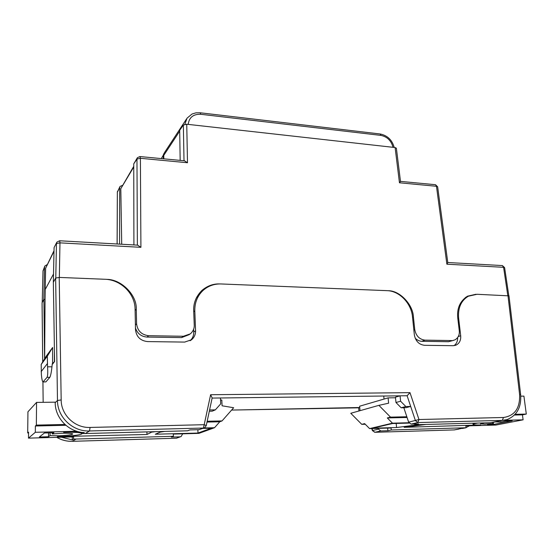<?xml version="1.0" encoding="UTF-8"?>
<svg xmlns="http://www.w3.org/2000/svg" width="554" height="554" viewBox="0 0 554 554"><rect width="100%" height="100%" fill="white"/><g stroke="black" fill="none" stroke-linecap="round" stroke-linejoin="round"><path stroke-width="0.83" d="M184.018 160.757L183.353 125.052L179.697 130.273L180.168 160.39M183.353 125.052L186.74 124.228L395.113 147.544L396.38 148.264M161.269 158.589L163.257 155.321L163.292 158.783M179.711 131.118L163.762 155.369L163.257 155.321M47.152 264.618L44.846 266.024L44.562 267.104L43.787 299.382L45.054 299.416L44.652 358.77M54.008 250.713L45.629 268.198L45.054 299.416L43.904 299.382L44.59 358.881M133.743 166.325L120.8 188.679L121.721 244.245M163.762 155.369L163.797 158.832M122.372 185.403L120.01 186.476L119.706 187.584L119.574 244.127M43.004 301.023L43.787 299.382M184.849 124.304L187.044 118.161L192.016 114.02L195.957 112.836L200.236 112.787L200.707 114.283C193.277 114.048 189.108 117.42 188.201 124.387M186.559 118.909L164.677 152.329L163.008 155.736M52.568 363.763L52.637 347.49L46.273 356.118L41.183 364.463L41.37 374.608C41.744 378.749 42.27 381.2 42.949 381.976L47.076 377.336C47.769 375.861 47.928 372.35 47.547 366.803L51.965 366.81L52.256 363.763L54.611 361.499M54.437 349.574L54.396 361.499M53.516 273.988L45.123 289.68M43.24 381.893L45.927 381.879L49.832 377.329L47.076 377.336M45.927 381.879L43.15 381.969M51.965 366.81C51.363 372.35 50.649 375.861 49.832 377.329M41.183 364.463L47.332 356.194L47.547 366.803M52.637 347.49L47.332 356.194M41.128 371.686L47.291 363.743M467.133 296.383L468.968 295.912M475.921 294.271L467.458 296.203C460 301.064 456.773 308.377 457.77 318.141L459.266 330.641C459.688 334.817 458.227 337.905 454.896 339.893L448.553 341.721L453.684 340.336M448.553 341.721L421.906 341.312L424.946 340.142C419.42 339.38 416.026 335.904 414.766 329.699L413.409 316.916C412.986 304.548 399.635 290.469 388.354 290.746M415.181 338.175C417.176 340.184 419.413 341.229 421.906 341.312M201.677 290.663L206.836 287.602M219.675 283.939C213.338 283.669 207.445 285.816 201.981 290.379C196.095 296.3 193.332 303.121 193.692 310.836L194.246 325.018C194.406 328.377 193.117 331.327 190.375 333.854L183.367 336.264L181.56 337.601L189.426 334.547M181.56 337.601L147.059 337.067L148.652 335.703C141.533 334.831 137.51 330.856 136.582 323.792L136.263 309.25C137.115 295.164 121.278 279.098 106.52 279.375M135.46 327.954C137.337 333.556 141.201 336.597 147.059 337.067M137.364 245.124L136.97 159.06L133.743 163.88L133.916 244.93M133.743 163.88L137.302 157.848M59.638 240.768L56.91 242.105L54.077 247.61L53.343 282.034L54.611 361.547L52.18 364.56M54.077 247.61L56.716 242.437M451.711 340.572L424.946 340.142M183.367 336.264L148.652 335.703M54.527 280.123L53.343 282.034M186.74 124.228L187.501 162.744L184.427 160.792M137.586 245.138L140.91 247.319L59.97 242.86L59.333 277.429M187.501 162.744L140.397 158.292L136.97 159.06L137.406 157.696L139.913 156.553M435.354 184.704L400.487 181.38L399.462 182.778L395.113 147.544M447.784 262.568L446.884 264.189L436.469 186.282L399.462 182.778M119.706 187.584L117.358 192.127L119.893 186.705M44.652 266.502L43.011 271.003L42.222 302.442L42.997 271.135L44.562 267.104M358.944 410.978L358.673 407.82L231.614 410.071L359.747 407.509M209.585 409.953L215.34 409.856L220.7 403.859L220.444 397.98L400.078 395.826L395.459 397.163L395.971 402.502L401.165 407.779L405.985 407.689L410.694 406.456L407.114 395.743L400.078 395.826L400.597 401.214L395.971 402.502M82.816 432.473L82.816 433.498L84.312 432.591C68.661 432.085 55.109 418.201 55.199 402.633L55.102 402.169M414.662 424.004L414.738 424.745L418.512 423.9L411.068 424.101L408.637 422.176L403.831 407.73M55.199 402.633L57.477 400.487L55.649 278.101L53.475 282.041M42.706 361.97L42.062 302.837L43.904 299.382M414.738 424.745L490.491 422.73L496.322 421.781M378.244 428.36L378.5 429.149L380.799 430.957L387.897 430.749L391.276 429.994L466.073 427.75L462.306 428.498L464.619 428.041M85.254 433.533L187.605 430.804L189.911 429.911L199.101 429.669L203.429 428.048L89.54 430.964L85.254 433.533L82.816 433.498M72.297 436.905L72.304 439.904L73.62 439.1L173.374 436.303L171.331 437.092L179.974 436.836L181.137 436.524L182.675 433.824M469.48 425.804L466.053 427.577M72.304 439.904L61.439 437.21M453.989 345.654C456.496 343.882 457.708 341.202 457.632 337.621M465.464 297.456L467.631 296.535M55.649 278.101L59.216 277.422L104.872 279.264C120.897 279.632 135.072 293.758 135.086 309.215L135.495 329.644C136.367 336.797 140.397 340.779 147.579 341.589L184.662 342.088L191.566 339.74C194.288 337.434 195.624 334.443 195.569 330.766L194.807 310.87C194.669 302.567 197.446 295.732 203.145 290.365C208.242 285.899 214.232 283.766 221.129 283.96L387.066 290.656C399.372 290.898 411.331 303.287 412.501 316.888L414.35 334.845C415.555 341.119 418.949 344.609 424.523 345.308L453.103 345.696L456.226 345.038C459.529 343.251 461.018 340.142 460.686 335.71L458.636 318.169C457.846 307.872 461.094 300.552 468.386 296.203L477.049 294.285L508.994 295.857M195.638 299.506L196.836 296.972M190.112 340.724C192.591 338.439 193.796 335.565 193.741 332.102L193.63 329.187M202.501 290.919L196.843 297.304M173.291 433.734L173.374 436.303M73.613 436.504L73.62 439.1M173.305 434.087L198.921 433.366L214.523 427.716L203.934 427.986L199.101 429.669M387.655 428.097L387.897 430.749M465.824 425.604L466.073 427.75M391.276 429.994L391.062 427.681M59.216 277.422L61.175 399.953C61.079 415.015 74.963 428.152 90.08 427.446L204.191 424.696L210.617 394.732L212.154 397.917M220.444 397.98L212.127 398.077M210.617 394.732L409.988 392.647L407.114 395.743M400.597 401.214L405.833 406.539L401.165 407.779M405.833 406.539L410.694 406.456L415.41 420.604L417.875 422.557L411.068 424.101M209.315 411.227L212.203 411.172L215.34 409.856M50.047 435.603L48.503 436.739L39.348 436.995L44.417 432.986L53.918 432.743L52.284 433.948L62.228 433.27C68.384 433.152 71.888 433.366 72.747 433.927C72.179 434.8 67.47 435.409 58.634 435.763L50.047 435.603L50.061 432.84M28.552 432.923L27.7 432.944L27.942 411.788L36.557 402.412L55.192 402.169M220.534 400.03L221.815 400.016L222.078 405.791L233.663 407.744L222.036 420.922L207.175 421.255M164.898 431.407L160.355 432.085L155.279 434.232L198 433.048L197.868 429.703M202.819 428.401L211.337 428.18L198 433.048M52.284 433.948L52.291 432.785M48.503 436.739L48.523 432.882M36.557 402.412L36.356 425.105L64.95 424.461M27.7 432.944L28.559 432.168L28.489 438.131L35.318 432.3L35.38 425.991L36.356 425.105M146.928 431.885L146.983 434.468L152.454 431.739M146.983 434.468L57.332 436.67C70.386 436.344 83.266 434.689 81.95 433.45L81.95 432.376M78.038 431.614L63.62 432.3C74.388 432.099 80.496 432.487 81.95 433.45M152.461 432.065L155.106 431.67M28.489 438.131L73.613 436.871M76.722 431.241L35.318 432.3M214.523 427.716L219.779 421.767L222.036 420.922M219.779 421.767L207.002 422.058M65.884 425.292L35.38 425.991M495.809 421.878L500.47 422.093L506.024 421.005L512.166 420.846L493.524 424.461L487.506 424.627L492.818 423.588L484.819 424.129L480.547 423.872L484.272 422.896M360.017 410.673L359.636 406.207L388.105 397.869L395.521 397.772M520.788 396.152L523.911 396.117L526.3 414.067L522.443 414.842L523.101 419.828L495.795 425.07L465.859 425.908M396.186 423.429L396.581 427.529L418.921 424.634M396.581 427.529L372.773 428.194L392.509 423.526L409.129 423.097M418.935 424.724L419.385 424.62M493.524 424.461L493.268 422.383M492.818 423.588L492.686 422.494M365.266 424.253L361.762 424.343L350.786 413.284L378.888 405.348L390.515 417.127L406.837 416.76M388.105 397.869L388.603 403.201L378.888 405.348M515.144 414.316L526.3 414.067M425.991 424.447L404.15 427.321L479.21 424.987M501.335 420.721L500.712 420.846M479.245 425.23L480.623 424.96C476.094 425.07 473.587 424.925 473.102 424.509C472.887 424.129 474.487 423.644 477.894 423.062M499.826 421.019L500.726 420.992M523.101 419.828L503.385 420.334M408.894 422.75L392.467 423.173L369.58 428.602L391.089 428M369.58 428.602L364.643 423.623L361.762 424.343M390.515 417.127L387.294 417.938L392.467 423.173M522.443 414.842L514.486 415.022M407.079 417.481L387.294 417.938M117.102 243.989L117.358 192.127L117.143 243.989M54.001 251.26L45.629 268.198M133.749 166.996L120.8 188.679M412.543 317.297L413.409 316.916M414.766 329.699L413.859 330.073M135.107 310.427L136.263 309.25M136.582 323.792L135.398 324.914M55.774 277.963L56.453 243.538L59.97 242.86L59.7 240.775L137.835 245.152M447.791 262.617L437.632 186.753L436.469 186.282L435.548 184.724L437.639 186.843M184.69 160.819L139.996 156.56L140.397 158.292L140.91 247.319M507.796 295.524L503.586 267.319L446.884 264.189M393.028 147.316C391.269 140.695 387.225 136.727 380.903 135.391L200.707 114.283M200.132 112.774L380.148 133.978L380.903 135.391M379.989 133.964L380.148 133.978C387.461 135.481 392.142 139.968 394.199 147.44M508.801 295.663L504.604 267.61L502.395 265.574L503.586 267.319L504.611 267.665M447.777 262.513L502.159 265.56M408.637 422.176L418.976 419.523L503.496 417.487C514.791 415.819 520.158 408.132 519.597 394.441L507.963 295.531M42.076 302.706L42.72 361.942M42.935 381.969L43.157 402.329L42.921 381.955M490.491 422.73L502.277 420.396L417.875 422.557L418.976 419.523L409.988 392.647M380.799 430.957L374.954 432.279L454.141 429.918L464.481 427.875M75.933 439.128L72.276 441.316L176.31 438.214L179.974 436.836M372.039 428.533L372.676 430.5L378.5 429.149M520.642 394.614L520.642 394.586C521.549 407.114 517.02 415.452 507.062 419.593L502.277 420.396L503.496 417.487M372.385 430.548L374.753 432.293L454.141 429.918L458.657 429.156M90.08 427.446L89.54 430.964C72.768 431.774 57.346 417.204 57.477 400.487L61.175 399.953M56.82 437.341C61.577 440.125 66.729 441.448 72.276 441.316L72.2 441.323C66.66 441.448 61.522 440.118 56.778 437.341M193.727 311.736L194.807 310.87M193.741 332.102L195.569 330.766M457.812 318.495L458.636 318.169M458.276 336.59L460.686 335.71M374.954 432.279L372.385 430.534L371.734 428.54M180.445 436.781L176.491 438.2M72.269 441.323L176.31 438.214M212.182 397.8L206.247 425.604L204.191 424.696L203.429 428.048L204.675 427.709L206.233 425.659M508.988 295.808L520.642 394.586L519.597 394.441M162.973 155.799L164.019 153.375M396.366 148.153L400.494 181.421M117.517 191.317L117.316 192.238M43.053 270.601L42.997 271.031M201.303 291.93L203.145 290.365M190.521 340.481L191.566 339.74M465.408 297.498L468.386 296.203M454.979 345.481L456.226 345.038M454.55 429.904L454.128 429.918M384.04 399.06L383.77 396.131M473.088 424.371L472.95 423.194"/></g></svg>
